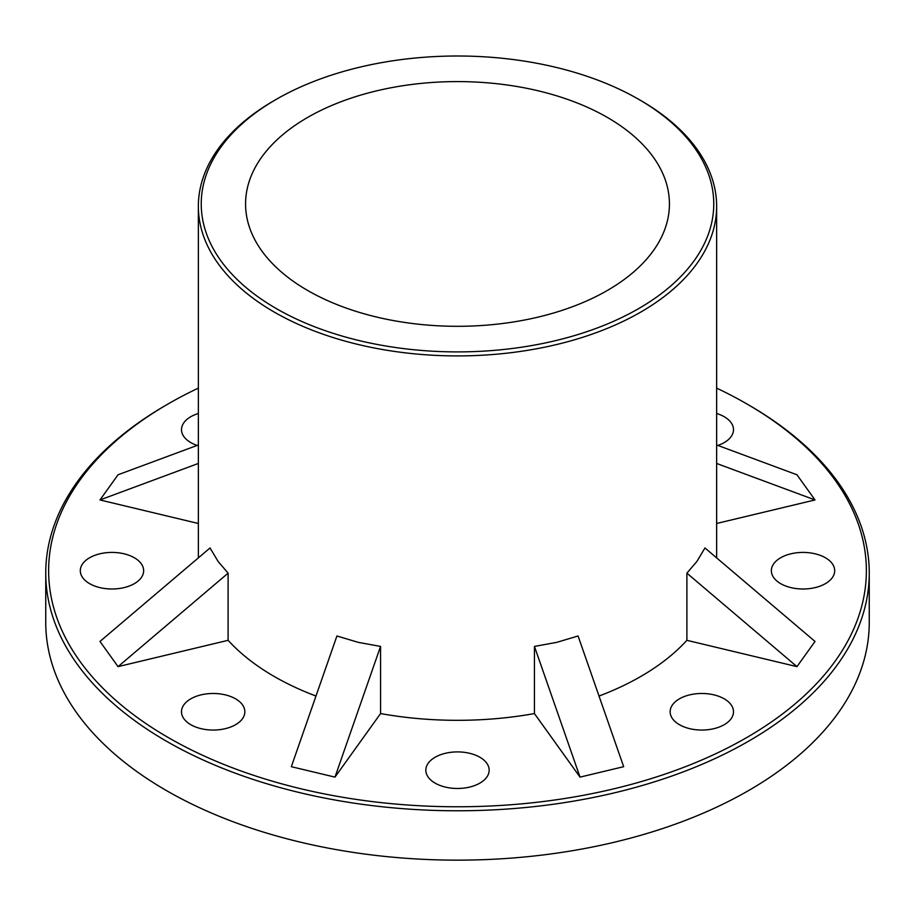<?xml version="1.0" encoding="UTF-8"?>
<svg xmlns="http://www.w3.org/2000/svg" width="915" height="915" viewBox="0 0 915 915"><rect width="100%" height="100%" fill="white"/><g stroke="black" fill="none" stroke-linecap="round" stroke-linejoin="round"><path stroke-width="1.37" d="M534.44 646.413L556.675 642.376L578.074 635.982L623.664 766.69L580.03 777.121L534.44 713.574L534.44 646.413L580.03 777.121M198.361 388.12A408.868 236.059 0 0 0 168.383 403.79A408.868 236.059 0 0 0 168.383 737.627A408.868 236.059 0 0 0 746.617 737.627A408.868 236.059 0 0 0 746.617 403.79A408.868 236.059 0 0 0 716.639 388.12M717.852 445.422A31.67 18.289 0 0 0 733.498 429.65A31.67 18.289 0 0 0 724.223 416.714A31.67 18.289 0 0 0 716.639 413.488M716.639 523.483L815.025 499.956L796.954 474.771L716.639 444.976M796.954 666.635L815.025 641.449L704.962 547.959L696.921 561.41L686.89 573.156L686.89 640.317L796.954 666.635L686.89 573.156M599.016 696.04A259.139 149.614 0 0 0 686.89 640.317M334.97 777.121L291.336 766.69L336.926 635.982L358.325 642.376L380.56 646.413L334.97 777.121L380.56 713.574A259.139 149.614 0 0 0 534.44 713.574M118.046 666.635L99.975 641.449L210.038 547.959L218.079 561.41L228.109 573.156L118.046 666.635L228.109 640.317A259.139 149.614 0 0 0 315.984 696.04M198.361 463.459L99.975 499.956L198.361 523.483M99.975 499.956L118.046 474.771L198.361 444.976M89.578 583.633A31.67 18.289 0 0 0 124.097 587.602A31.67 18.289 0 0 0 143.644 570.708A31.67 18.289 0 0 0 134.368 557.773A31.67 18.289 0 0 0 99.849 553.815A31.67 18.289 0 0 0 80.303 570.708A31.67 18.289 0 0 0 89.578 583.633M435.105 783.126A31.67 18.289 0 0 0 469.624 787.083A31.67 18.289 0 0 0 489.17 770.19A31.67 18.289 0 0 0 479.895 757.265A31.67 18.289 0 0 0 445.376 753.297A31.67 18.289 0 0 0 425.83 770.19A31.67 18.289 0 0 0 435.105 783.126M780.632 583.633A31.67 18.289 0 0 0 815.151 587.602A31.67 18.289 0 0 0 834.697 570.708A31.67 18.289 0 0 0 825.421 557.773A31.67 18.289 0 0 0 790.903 553.815A31.67 18.289 0 0 0 771.356 570.708A31.67 18.289 0 0 0 780.632 583.633M190.778 724.691A31.67 18.289 0 0 0 225.296 728.66A31.67 18.289 0 0 0 244.854 711.767A31.67 18.289 0 0 0 235.578 698.831A31.67 18.289 0 0 0 201.06 694.874A31.67 18.289 0 0 0 181.502 711.767A31.67 18.289 0 0 0 190.778 724.691M198.361 413.488A31.67 18.289 0 0 0 181.502 429.65A31.67 18.289 0 0 0 190.778 442.574A31.67 18.289 0 0 0 197.148 445.422M679.422 724.691A31.67 18.289 0 0 0 713.94 728.66A31.67 18.289 0 0 0 733.498 711.767A31.67 18.289 0 0 0 724.223 698.831A31.67 18.289 0 0 0 689.704 694.874A31.67 18.289 0 0 0 670.146 711.767A31.67 18.289 0 0 0 679.422 724.691M640.74 100.501L638.704 99.335L640.74 100.501A259.139 149.614 180 0 1 716.639 206.298A259.139 149.614 180 0 1 457.5 355.912A259.139 149.614 180 0 1 198.361 206.298A259.139 149.614 180 0 1 274.26 100.501L276.296 99.335A256.269 147.956 180 0 1 638.704 99.335L638.704 99.335A256.269 147.956 180 0 1 638.704 308.572A256.269 147.956 180 0 1 276.296 308.572A256.269 147.956 180 0 1 276.296 99.335M228.109 573.156L228.109 640.317M380.56 646.413L380.56 713.574M607.354 117.429A211.925 122.347 180 0 1 669.425 203.953A211.925 122.347 180 0 1 538.603 316.99A211.925 122.347 180 0 1 307.646 290.467A211.925 122.347 180 0 1 245.575 203.953A211.925 122.347 180 0 1 376.397 90.905A211.925 122.347 180 0 1 607.354 117.429M168.383 403.79L166.347 404.968A411.75 237.717 0 0 0 45.75 573.053L45.75 622.429A411.75 237.717 0 0 0 166.347 790.526A411.75 237.717 0 0 0 615.074 842.052A411.75 237.717 0 0 0 869.25 622.429L869.25 573.053A411.75 237.717 0 0 0 748.653 404.968L746.617 403.79M45.75 573.053A411.75 237.717 0 0 0 166.347 741.15A411.75 237.717 0 0 0 615.074 792.687A411.75 237.717 0 0 0 869.25 573.053M815.025 499.956L716.639 463.459M716.639 557.887L716.639 206.298M198.361 557.887L198.361 206.298"/></g></svg>
